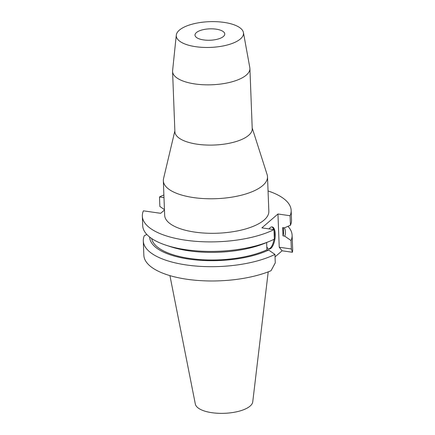 <?xml version="1.0" encoding="UTF-8"?>
<svg xmlns="http://www.w3.org/2000/svg" width="435" height="435" viewBox="0 0 435 435"><rect width="100%" height="100%" fill="white"/><g stroke="black" fill="none" stroke-linecap="round" stroke-linejoin="round"><path stroke-width="0.65" d="M169.927 275.632L195.331 404.066A28.781 11.016 -2.2 0 0 211.965 412.706A28.781 11.016 -2.2 0 0 252.746 401.864L268.216 271.859M143.294 240.93L143.844 255.22A74.461 28.498 -2.2 0 0 187.088 279.275A74.461 28.498 -2.2 0 0 271.038 270.728L275.279 262.854L274.953 254.41A74.461 28.498 177.8 0 1 186.539 264.986A74.461 28.498 177.8 0 1 143.294 240.93A74.461 28.498 177.8 0 1 144.371 235.618L146.883 234.53M282.108 250.783L292.418 252.267L291.352 248.972L279.232 247.227L282.108 250.783L275.045 256.878M292.418 252.267A74.461 28.498 -2.2 0 0 292.657 249.505L292.108 235.21A74.461 28.498 177.8 0 1 291.031 240.522L291.352 248.972M164.463 210.04L160.673 213.313L143.419 210.828A74.461 28.498 177.8 0 0 142.343 216.141A74.461 28.498 177.8 0 0 185.587 240.196A74.461 28.498 177.8 0 0 274.001 229.62L274.365 239.141A74.461 28.498 -2.2 0 1 269.733 241.24A74.461 28.498 -2.2 0 1 185.952 249.717A74.461 28.498 -2.2 0 1 166.067 245.22A74.461 28.498 -2.2 0 1 142.707 225.656L142.343 216.141M163.984 197.588L159.498 196.941A74.461 28.498 177.8 0 1 163.881 194.945M268.052 190.943A74.461 28.498 177.8 0 1 291.156 210.42A74.461 28.498 177.8 0 1 290.08 215.733L277.954 213.993L261.875 227.875L274.001 229.62M163.337 180.748L164.664 215.281A52.124 19.945 -2.2 0 0 194.934 232.121A52.124 19.945 -2.2 0 0 268.835 211.279L267.509 176.746A52.124 19.945 177.8 0 1 193.608 197.588A52.124 19.945 177.8 0 1 163.337 180.748A52.124 19.945 177.8 0 1 163.549 178.627L174.859 130.935M159.498 196.941L159.862 206.462L164.446 209.643M287.932 226.341A74.461 28.498 177.8 0 1 292.108 235.21M279.232 247.227L277.954 213.993M266.802 246.83A11.169 4.459 98.2 0 0 268.982 249.027A11.169 4.459 98.2 0 0 275.246 233.938A11.169 4.459 98.2 0 0 272.163 226.918A11.169 4.459 98.2 0 0 269.08 228.913M284.414 227.842A67.936 25.997 177.8 0 1 284.746 236.161L282.995 235.911L282.674 227.592L284.425 227.848L290.444 225.254L290.08 215.733M284.746 236.161L291.031 240.522M290.444 225.254A74.461 28.498 -2.2 0 0 291.521 219.941L291.156 210.42M282.995 235.911A66.093 25.29 -2.2 0 0 283.609 232.056L283.441 227.706M274.953 254.41L268.667 250.049A67.936 25.997 177.8 0 1 189.133 259.146A67.936 25.997 177.8 0 1 149.673 237.064M266.639 242.523L266.916 249.793L268.667 250.049M151.679 238.527A66.093 25.29 -2.2 0 0 189.91 258.482A66.093 25.29 -2.2 0 0 266.916 249.793M166.067 245.22L170.672 246.732A67.936 25.997 -2.2 0 0 188.817 250.832A67.936 25.997 -2.2 0 0 265.258 243.1L269.733 241.24M271.75 226.907A11.169 4.459 -81.8 0 1 273.745 229.582M274.039 230.626A11.169 4.459 -81.8 0 1 274.436 233.818A11.169 4.459 -81.8 0 1 274.3 237.472M274.045 239.299A11.169 4.459 -81.8 0 1 268.58 248.923M252.197 127.966L267.133 174.647A52.124 19.945 177.8 0 1 267.509 176.746M172.575 71.465L174.892 131.723A38.699 14.806 -2.2 0 0 197.365 144.224A38.699 14.806 -2.2 0 0 252.229 128.749L249.913 68.496A38.699 14.806 177.8 0 1 195.049 83.966A38.699 14.806 177.8 0 1 172.575 71.465A38.699 14.806 177.8 0 1 172.603 70.655L176.289 35.137A33.642 12.876 177.8 0 1 223.965 22.386A33.642 12.876 177.8 0 1 243.426 32.554A33.642 12.876 177.8 0 1 195.804 46.708A33.642 12.876 177.8 0 1 176.289 35.137M243.426 32.554L249.826 67.691A38.699 14.806 177.8 0 1 249.913 68.496M203.651 39.928A14.893 5.699 -2.2 0 0 224.764 33.973A14.893 5.699 -2.2 0 0 216.113 29.161A14.893 5.699 -2.2 0 0 195 35.121A14.893 5.699 -2.2 0 0 203.651 39.928"/></g></svg>
